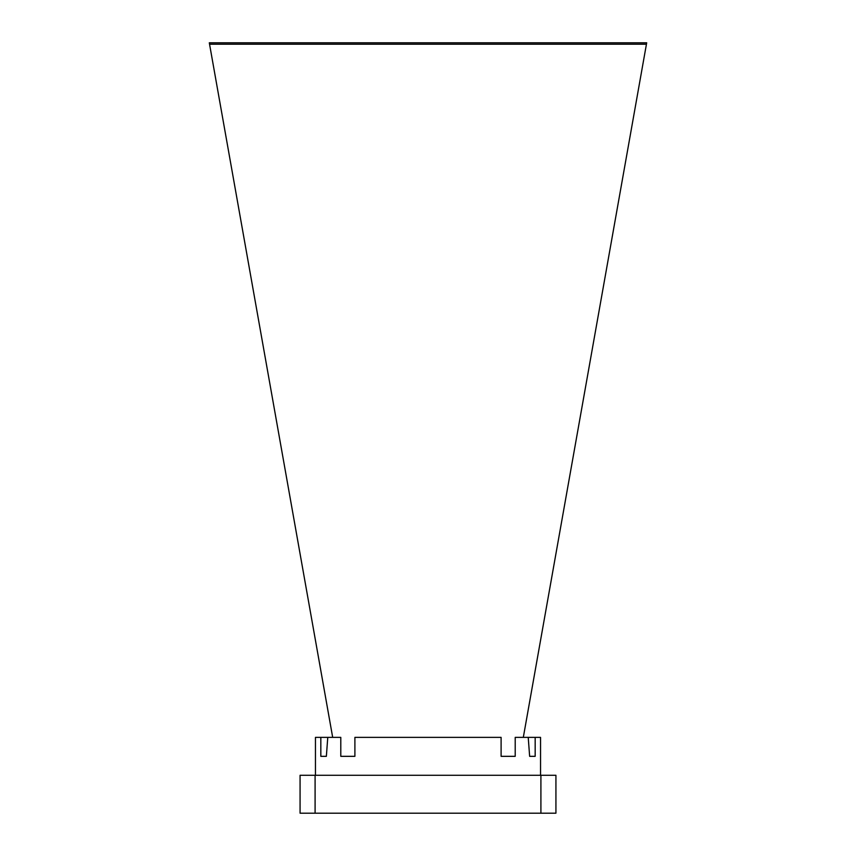 <?xml version="1.0" encoding="UTF-8"?>
<svg xmlns="http://www.w3.org/2000/svg" width="856" height="856" viewBox="0 0 856 856"><rect width="100%" height="100%" fill="white"/><g stroke="black" fill="none" stroke-linecap="round" stroke-linejoin="round"><path stroke-width="1.28" d="M315.457 775.279L315.457 737.369L340.795 737.369L340.795 756.33L354.898 756.33L354.898 737.369L501.102 737.369L501.102 756.33L515.205 756.33L515.205 737.369L528.227 737.369L529.639 756.33L535.171 756.33L535.171 737.369L540.543 737.369L540.543 775.279M528.227 737.369L535.171 737.369M327.773 737.369L326.361 756.33L320.829 756.33L326.361 756.33M320.829 756.33L320.829 737.369M209.56 44.202L646.441 44.202L646.697 42.8L209.303 42.8L332.684 737.369M300.071 775.279L555.929 775.279L555.929 813.2L300.071 813.2L300.071 775.279M315.094 775.279L315.094 813.2M540.906 775.279L540.906 813.2M646.441 44.202L523.316 737.369M529.639 756.33L535.171 756.33"/></g></svg>
